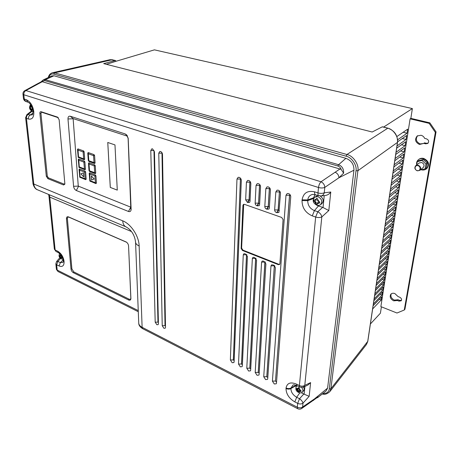 <?xml version="1.0" encoding="UTF-8"?>
<svg xmlns="http://www.w3.org/2000/svg" width="459" height="459" viewBox="0 0 459 459"><rect width="100%" height="100%" fill="white"/><g stroke="black" fill="none" stroke-linecap="round" stroke-linejoin="round"><path stroke-width="0.69" d="M417.185 170.593C420.427 171.62 421.293 166.502 418 165.722C414.752 164.724 413.915 169.813 417.185 170.593M418.206 165.251C420.771 166.571 421.299 168.269 419.778 170.352L417.277 170.817C414.712 169.48 414.196 167.776 415.745 165.699L418.206 165.251M419.778 170.352L423.198 167.569C424.707 165.498 424.191 163.811 421.643 162.509L419.187 162.956L415.745 165.699M421.396 169.807L421.419 169.819C423.33 170.295 424.994 169.979 426.428 168.866C429.417 164.724 428.373 161.367 423.29 158.791C421.448 158.344 419.83 158.642 418.436 159.68C416.858 161.023 416.279 162.779 416.697 164.942L417.237 161.7L418.424 160.759L423.169 159.508L427.122 163.094L426.291 167.902L425.126 168.866L425.952 164.047L421.987 160.449L417.237 161.7M426.428 168.866L426.864 168.505C429.853 164.368 428.809 161.011 423.732 158.441C421.89 157.999 420.272 158.292 418.878 159.33L418.436 159.68M417.627 135.692C415.263 139.175 416.129 141.923 420.22 143.931L423.726 143.466M421.029 135.262L417.254 135.933C414.466 139.398 415.217 142.244 419.503 144.47L423.835 143.363L425.677 143.828L427.799 143.432C429.257 141.55 428.826 140.024 426.52 138.853L424.667 138.394C423.932 136.776 422.722 135.732 421.029 135.262M401.47 300.352L399.674 300.381L398.073 299.767L394.344 300.1C391.309 298.465 390.282 296.371 391.263 293.823M393.661 300.834C390.362 298.952 389.439 296.726 390.89 294.15C391.894 293.192 393.22 292.997 394.866 293.565L398.062 296.577L399.669 297.197C401.447 298.195 401.958 299.388 401.2 300.783L399.003 301.121L397.402 300.502L393.661 300.834M299.239 387.947L298.545 387.603L298.258 389.14L296.267 388.429L296.21 389.06L297.575 389.783L298.212 390.747L298.12 391.952L298.815 392.296L298.987 390.884L301.098 391.481L301.161 390.85L299.733 390.19L299.09 389.221L299.239 387.947M301.724 387.585C303.06 389.381 303.296 390.873 302.424 392.055L303.663 390.729C304.397 389.823 304.363 388.618 303.56 387.109M320.451 204.697C319.648 205.397 318.426 205.552 316.785 205.179C312.734 202.935 312.114 200.227 314.926 197.054L318.064 196.693C321.914 198.994 322.711 201.662 320.451 204.697L321.845 203.693C324.002 201.111 323.469 198.558 320.244 196.045M32.308 107.934L31.43 106.999L31.344 105.799L30.65 105.576L30.489 107.303L29.571 107.016L29.68 108.014L30.982 109.127L31.16 110.286L31.849 110.516L31.872 108.84L32.618 109.013L31.769 110.137M60.783 254.992L60.37 254.791L60.295 256.208L59.263 255.772L61.145 258.687L61.116 257.321L62.258 257.711L62.206 257.189L60.858 256.065L60.783 254.992M155.194 322.161L156.852 324.714L158.16 324.639L158.43 323.79L154.448 151.751L152.554 148.882L151.831 148.825L150.781 150.535L155.194 322.161L158.011 322.138L153.966 150.5L157.965 322.115M162.228 325.701L163.897 328.271L165.246 328.191L165.51 327.353L162.497 154.413C162.36 152.996 161.723 152.032 160.587 151.516L159.835 151.464L158.768 153.18L162.228 325.701L165.068 325.672L161.981 153.14L165.022 325.649M230.366 359.971L232.162 362.725L233.883 362.564L234.113 361.853L241.314 180.49C241.239 178.981 240.545 177.937 239.225 177.358L238.152 177.317L236.97 179.05L230.366 359.971L233.384 359.936L240.413 179.004L233.333 359.908M238.514 364.067L240.332 366.844L242.094 366.672L242.318 365.984L247.441 256.466L245.169 253.787L243.93 253.712L243.264 254.797L238.514 364.067L241.503 364.004L242.375 364.75M249.633 202.367L250.017 201.386L250.843 183.64C250.78 182.125 250.08 181.07 248.738 180.479L247.619 180.444L246.426 182.177L245.657 199.872L249.053 199.843L250.063 200.428M246.793 368.233L248.623 371.027L250.436 370.849L250.654 370.178L256.592 260.121L254.297 257.419L253.012 257.344L252.352 258.428L246.793 368.233L249.799 368.17L250.717 368.967M259.215 205.672L259.587 204.714L260.551 186.853C260.494 185.327 259.783 184.26 258.423 183.663L257.252 183.629L256.047 185.361L255.147 203.171L258.572 203.142L259.639 203.767M255.198 372.461L257.046 375.278L258.91 375.083L259.117 374.435L265.904 263.839L263.581 261.108L262.255 261.039L261.59 262.112L255.198 372.461L258.228 372.392L259.192 373.253M268.968 209.034L269.33 208.093L270.431 190.124C270.38 188.58 269.662 187.507 268.28 186.899L267.063 186.87L265.847 188.603L264.809 206.527L268.263 206.493L269.381 207.175M278.894 212.454L280.489 193.451C280.449 191.902 279.726 190.818 278.32 190.198L277.041 190.175L275.825 191.908L274.643 209.947L278.188 209.935L279.416 191.902L278.125 209.912L276.829 212.62L276.525 212.563C275.331 212.098 274.706 211.226 274.643 209.947M263.736 376.753L265.6 379.599L267.517 379.392L267.717 378.761L275.377 267.62L273.57 265.078L271.648 264.797L270.988 265.864L263.736 376.753L266.84 376.713L274.321 265.818L266.782 376.684M290.736 196.836C290.708 195.276 289.973 194.186 288.539 193.56L287.208 193.537L285.986 195.264L272.405 381.119L274.287 383.982L276.261 383.764L276.456 383.15L290.736 196.836M317.031 198.598L317.651 198.793L317.479 200.29L318.225 201.403L319.705 201.851L319.584 203.102L317.404 202.786L317.089 204.657L315.867 204.255L315.958 202.821L315.218 201.713L313.824 201.214L313.945 199.969L315.895 200.428L316.423 198.397L317.031 198.598M410.845 118.359L429.859 122.846L436.05 131.882L435.35 132.404L429.148 123.351L410.105 118.847L410.845 118.359L412.371 108.582L154.425 49.853L115.989 61.288L115.548 60.536L109.93 59.71L52.32 72.78L54.552 72.866L346.929 154.499C353.166 155.67 359.219 164.609 357.9 170.719L330.905 388.75L329.711 391.768L366.5 344.434L367.716 341.507L397.419 142.686C398.779 137.063 393.311 129.054 387.499 128.13L382.278 126.833L372.186 132.008L103.688 63.623L115.312 60.536M420.255 169.968L425.126 168.866M435.35 132.404L404.27 310.003L404.93 309.251L436.05 131.882M410.105 118.847L380.861 306.623L396.983 313.021L404.27 310.003M423.835 143.363L424.541 142.829L426.382 143.294L428.127 143.128M381.4 306.836L380.408 313.187L370.402 323.968M301.316 392.755L304.133 394.183L304.914 386.461M295.992 385.313L296.003 386.828M326.033 391.022L327.6 388.107L353.946 170.197C354.061 164.408 351.382 160.443 345.908 158.309L53.95 75.775L51.695 75.924M73.572 186.308C73.882 188.31 74.788 189.71 76.297 190.502L128.497 211.479C130.092 211.949 130.97 211.266 131.131 209.436L128.199 138.589L126.437 134.728L125.123 133.919L70.273 116.236C68.724 115.949 67.961 116.856 67.984 118.95L73.572 186.308L78.277 186.107L130.758 207.164L128.09 137.746M46.307 176.245L47.891 178.677L63.571 184.971L64.834 184.168L64.845 183.646L59.142 119.679L57.45 117.085L41.115 111.732C40.254 111.566 39.841 112.099 39.881 113.316L46.307 176.245L47.306 176.199L48.361 177.822L64.048 184.099L64.851 183.726M249.604 202.402L247.476 202.419L245.657 199.872M259.186 205.707L256.988 205.741C255.835 205.288 255.221 204.433 255.147 203.171M268.934 209.069L266.668 209.12C265.497 208.661 264.877 207.795 264.809 206.527M278.86 212.494L276.525 212.563M241.124 248.468L242.45 250.471L278.303 264.648L279.497 264.55L279.892 263.747L283.083 219.586L281.654 217.446L244.423 204.341L243.431 204.41L242.92 205.391L241.124 248.468L241.612 248.13L242.937 250.126L278.774 264.286L279.703 264.332M31.906 110.986L32.985 111.543M62.401 259.18L63.124 259.53M83.429 172.865L80.882 173.869L83.704 176.939L83.429 172.865L80.859 173.886M94.198 178.976L91.324 175.866L91.582 179.962L94.198 178.976L91.301 175.877M114.974 144.906L107.762 142.474L110.28 187.427L117.28 190.118L114.974 144.906M95.747 173.158L95.26 165.733L94.686 164.867L88.96 162.767L88.489 163.255L89.012 170.633L89.574 171.494L95.271 173.628L95.747 173.158L94.697 172.676L94.244 165.888L94.686 164.867M127.545 136.214L73.113 118.583L78.277 186.107M95.076 163.02L94.583 155.486L94.009 154.614L88.243 152.566L87.772 153.065L88.3 160.552L88.868 161.413L94.6 163.507L95.076 163.02L94.02 162.538L93.556 155.647L94.009 154.614M95.925 175.831L95.357 174.971L89.671 172.825L89.201 173.295L89.884 181.064L95.931 183.606L96.407 183.147L95.925 175.831L94.915 175.975L95.357 174.971M84.146 151.774L83.578 150.908L77.944 148.9L77.485 149.399L78.219 157.305L84.227 159.726L84.691 159.239L84.146 151.774L83.142 151.929L83.578 150.908M84.886 161.929L84.33 161.069L78.724 159.021L78.271 159.502L79.023 167.334L84.967 169.761L85.431 169.291L84.886 161.929L83.894 162.084L84.33 161.069M85.621 171.947L85.064 171.092L79.499 168.992L79.051 169.463L79.809 177.214L85.695 179.658L86.154 179.194L85.621 171.947L84.634 172.091L85.064 171.092M52.263 72.792L52.32 72.78C50.146 73.532 48.809 75.11 48.315 77.525M382.278 126.833L382.594 126.913M322.843 393.524C326.653 393.667 328.799 392.129 329.287 388.911L355.995 170.817C357.159 165.32 351.714 157.282 346.115 156.209L53.818 74.117C51.5 73.503 49.801 74.57 48.734 77.324M130.838 298.396L128.566 245.955C128.377 244.24 127.579 242.92 126.179 241.985L68.448 216.872C67.1 216.459 66.44 217.09 66.463 218.771L70.996 269.014C71.271 270.684 72.074 271.923 73.4 272.732L128.583 299.985C129.995 300.542 130.769 300.071 130.907 298.574L128.549 245.726M313.554 400.397L314.467 398.923L318.179 396.88L317.852 397.442L326.102 390.965M40.949 81.931L43.307 79.889L45.338 79.694L338.593 164.712C342.133 166.158 343.808 168.975 343.613 173.163L338.937 177.771L353.946 170.197M49.239 194.708L49.79 197.123L55.137 249.966L57.582 251.136C61.11 253.248 63.256 256.575 64.03 261.119L64.076 261.63C64.134 265.801 62.458 267.247 59.056 265.962L56.635 264.763L57.197 270.087L138.245 310.6M138.727 322.918L138.744 323.337C138.979 324.926 140.104 326.246 142.118 327.301L297.312 407.219L297.684 403.363L294.821 401.906C289.072 398.435 286.135 393.971 286.014 388.509L286.06 387.987C287.064 383.036 290.541 381.75 296.491 384.126L299.4 385.566L315.654 217.038L312.286 215.891C305.51 212.878 302.097 207.778 302.028 200.577L302.091 199.843C303.347 193.004 307.496 190.324 314.541 191.81L317.984 192.912L318.506 187.501L23.799 94.743L24.281 99.046L26.197 99.66C30.214 101.508 32.727 105.369 33.742 111.244L33.805 111.841C34.006 117.401 32.182 119.782 28.338 118.996L26.438 118.347L33.782 184.013C34.132 186.75 35.263 188.632 37.179 189.653L37.632 189.842M142.898 328.805L142.778 328.742C140.156 327.164 138.807 325.362 138.744 323.337L135.554 241.887M41.821 81.587L341.123 169.348C340.498 167.615 339.402 166.502 337.835 166.003L44.586 80.606L41.304 81.748L36.869 84.095M42.457 81.622L38.063 83.951L36.904 84.077L24.763 90.681L25.928 90.561L321.019 181.775L340.125 168.86M299.802 392.858L296.663 397.27L299.526 398.722C301.448 400.105 302.607 401.585 302.992 403.151L302.601 407.001L301.741 408.464L318.179 396.88M301.741 408.464L301.741 408.464C300.433 409.296 299.067 409.365 297.639 408.671L297.312 407.219C299.325 408.108 301.087 408.034 302.601 407.001L314.467 398.923L327.6 388.107M56.48 269.536L58 271.504L138.291 311.73M55.843 263.787L56.583 261.527L57.932 261.458L60.358 262.646L63.067 262.364L63.267 260.741L64.076 261.63M56.583 261.527L59.699 257.86L60.215 258.153M31.929 111.204L31.212 111.187L26.857 114.647M32.136 111.262L28.154 114.429L26.897 114.612L25.624 117.722L26.438 118.347C26.341 116.689 26.915 115.381 28.154 114.429L30.059 115.066L32.319 114.807C32.623 115.169 32.836 113.964 32.956 111.204L32.95 111.118M335.225 172.268C337.549 173.399 338.788 175.235 338.937 177.771L324.794 187.392C323.044 188.127 320.944 188.161 318.506 187.501C318.844 185.04 319.682 183.13 321.019 181.775C323.36 182.952 324.616 184.822 324.794 187.392L324.249 192.797C323.721 194.593 322.66 195.66 321.07 195.993L320.83 196.022M343.613 173.163L341.123 169.348M126.598 242.26L68.988 217.21C67.915 216.877 67.381 217.382 67.398 218.725L71.902 268.963L73.819 271.935L129.019 299.13C130.149 299.578 130.769 299.199 130.878 298.006L130.872 297.885M58.304 117.699L41.752 112.231L40.926 113.287L47.306 176.199M243.706 204.289L241.612 248.13M94.583 155.486L93.556 155.647L88.283 153.765L88.243 152.566M88.868 161.413L88.283 153.765L87.772 153.065M94.6 163.507L94.02 162.538L88.3 160.552M95.26 165.733L94.244 165.888L89 163.961L88.96 162.767M95.271 173.628L94.697 172.676L89.012 170.633M89.574 171.494L89 163.961L88.489 163.255M90.274 181.425L90.182 180.674L89.717 180.571M95.931 183.606L95.363 182.665L94.915 175.975L89.712 174.007L89.201 173.295M96.407 183.147L90.182 180.674L89.671 172.825M78.621 157.678L78.512 156.892L78.064 156.823M84.227 159.726L83.647 158.762L83.142 151.929L77.984 150.093L77.485 149.399M84.691 159.239L78.512 156.892L77.944 148.9M79.396 167.673L79.287 166.904L78.845 166.818M84.967 169.761L84.393 168.814L83.894 162.084L78.77 160.202L78.271 159.502M85.431 169.291L79.287 166.904L78.724 159.021M80.164 177.518L80.055 176.772L79.614 176.675M85.695 179.658L85.122 178.723L84.634 172.091L79.545 170.163L79.051 169.463M86.154 179.194L80.055 176.772L79.499 168.992M83.704 176.939L83.4 172.877M59.504 255.915L59.314 256.294M60.605 254.911L60.393 256.116M61.248 257.292L62.229 257.476M59.527 256.174L60.84 257.333L60.726 258.486M106.442 64.323L115.989 61.288M412.371 108.582L383.586 127.086M397.001 145.939L406.077 139.49L406.703 135.445L397.592 141.837M397.592 139.806L407.047 133.219L407.684 129.14L396.886 136.558M396.06 152.268L405.113 145.71L405.733 141.699L396.668 148.182M395.119 158.539L404.155 151.872L404.769 147.896L395.727 154.494M394.189 164.752L403.209 157.982L403.817 154.04L394.792 160.742M393.271 170.914L402.268 164.035L402.876 160.128L393.862 166.938M392.359 177.019L401.338 170.037L401.935 166.164L392.944 173.083M391.452 183.072L400.414 175.992L401.005 172.154L392.038 179.171M390.557 189.074L399.496 181.89L400.087 178.086L391.137 185.201M389.668 195.018L398.59 187.742L399.175 183.967L390.242 191.185M388.784 200.916L397.689 193.543L398.269 189.797L389.358 197.112M387.912 206.762L396.794 199.292L397.374 195.58L388.475 202.993M387.046 212.557L395.91 204.995L396.484 201.317L387.608 208.816M386.191 218.3L395.033 210.652L395.601 207.003L386.742 214.594M385.336 223.998L394.166 216.258L394.723 212.637L385.887 220.32M384.493 229.643L393.3 221.817L393.856 218.232L385.038 226M383.655 235.243L392.445 227.331L392.996 223.774L384.2 231.629M382.829 240.791L391.596 232.805L392.147 229.276L383.363 237.211M382.003 246.299L390.752 238.227L391.298 234.727L382.536 242.748M381.188 251.762L389.921 243.609L390.46 240.137L381.716 248.239M380.379 257.172L389.094 248.944L389.628 245.502L380.901 253.678M379.576 262.542L388.268 254.234L388.802 250.821L380.098 259.077M378.784 267.867L387.453 259.484L387.981 256.099L379.295 264.43M377.992 273.145L386.65 264.694L387.166 261.332L378.503 269.743M377.212 278.383L385.847 269.858L386.363 266.524L377.717 275.004M376.432 283.582L385.049 274.987L385.566 271.676L376.937 280.231M375.663 288.734L384.263 280.07L384.774 276.788L376.162 285.412M374.9 293.846L383.477 285.114L383.982 281.855L375.393 290.547M374.142 298.912L382.703 290.117L383.202 286.886L374.63 295.642M373.391 303.944L381.934 295.08L382.427 291.878L373.878 300.697M372.645 308.936L381.171 300.002L381.664 296.83L373.127 305.717M429.148 123.351L429.859 122.846M29.841 107.131L29.927 107.922L30.724 108.181L31.407 110.189L31.797 110.321M30.919 105.668L31.028 106.683L30.621 107.228M32.021 108.823L32.56 108.783M317.949 195.517L314.926 197.054M322.666 207.37L318.46 205.976L314.409 210.612L317.789 211.748L322.666 207.37L323.038 207.508L324.249 195.591M313.434 199.183L313.531 197.795L315.109 194.61M318.46 205.976L316.882 205.207M319.602 202.872L318.339 202.459L317.513 202.706M317.089 204.421L315.867 204.255M316.09 204.094L316.228 202.666L315.453 201.512L313.824 201.214M314.054 201.053L314.145 200.061M316.01 200.353L316.63 198.466M296.451 388.549L297.788 389.53L298.453 390.546L298.333 391.745L298.82 391.992M298.723 387.694L298.35 389.025M299.102 390.787L299.882 390.58L301.127 391.2M397.402 300.502L398.073 299.767M425.952 164.047L427.122 163.094M421.987 160.449L423.169 159.508M296.491 384.126L296.864 385.692L299.761 387.126L299.4 385.566C301.454 386.432 303.25 386.363 304.787 385.359L303.296 387.235M318.913 195.827L318.793 195.792C318.133 195.454 317.863 194.496 317.984 192.912C320.411 193.578 322.499 193.543 324.249 192.797L330.778 192.017L328.816 210.549L321.811 216.912C320.089 217.692 318.035 217.738 315.654 217.038L317.789 211.748C320.066 212.959 321.409 214.68 321.811 216.912L304.787 385.359L310.611 382.605L307.937 385.032M310.611 382.605L309.159 396.318L304.133 394.183M330.778 192.017C329.539 193.824 327.887 194.949 325.833 195.396L325.551 195.431M328.816 210.549L323.038 207.508M403.151 132.249L407.047 133.219M402.302 138.532L406.077 139.49M401.453 144.763L405.113 145.71M400.604 150.931L404.155 151.872M399.76 157.053L403.209 157.982M398.923 163.117L402.268 164.035M398.085 169.13L401.338 170.037M397.253 175.091L400.414 175.992M396.421 181.001L399.496 181.89M395.595 186.859L398.59 187.742M394.774 192.665L397.689 193.543M393.954 198.426L396.794 199.292M393.145 204.14L395.91 204.995M392.336 209.803L395.033 210.652M391.527 215.42L394.166 216.258M390.729 220.986L393.3 221.817M389.932 226.511L392.445 227.331M389.146 231.984L391.596 232.805M388.36 237.418L390.752 238.227M387.58 242.805L389.921 243.609M386.799 248.147L389.094 248.944M386.03 253.448L388.268 254.234M385.262 258.704L387.453 259.484M384.504 263.919L386.65 264.694M383.747 269.094L385.847 269.858M382.995 274.224L385.049 274.987M382.249 279.313L384.263 280.07M381.504 284.368L383.477 285.114M380.769 289.377L382.703 290.117M380.035 294.345L381.934 295.08M379.306 299.279L381.171 300.002M131.113 209.08L129.989 208.627M107.773 142.479L110.298 187.421L117.28 190.106M300.697 390.672L299.176 388.348M298.82 392.009L300.645 391.315M31.786 106.614L31.344 106.218M61.942 257.097L60.783 255.296M61.087 258.423L61.994 257.625M241.141 179.377L240.441 179.05M250.683 182.539L249.868 182.154L249.053 199.843L247.476 202.419M260.396 185.763L259.519 185.338L258.572 203.142L256.988 205.741M270.288 189.045L269.347 188.58L268.263 206.493L266.668 209.12M280.363 192.39L279.416 191.902M290.616 195.798L289.543 195.236L275.48 381.045L272.405 381.119M275.48 381.045L289.606 195.259M319.183 201.713L317.571 199.321M317.1 204.198L319.057 202.976M298.476 387.981L296.577 388.618M314.266 201.403L315.867 203.79M316.331 198.913L314.386 200.147M309.159 396.318L302.992 403.151C301.471 404.178 299.704 404.247 297.684 403.363L299.526 398.722L303.818 394.011M32.979 183.175L33.782 184.013L122.731 220.842C131.01 224.038 138.991 236.23 139.146 245.984L142.118 327.301L142.778 328.742L297.73 408.717M30.644 105.989L29.801 107.113M53.818 74.117L54.552 72.866L112.157 59.756L115.525 60.531M60.358 255.089L59.452 255.892M59.504 256.42L60.663 258.216M275.825 191.908L279.353 191.879M277.098 212.764L278.188 209.935L279.307 210.647M267.23 209.315L268.326 206.516L269.41 188.597M265.847 188.603L269.347 188.58M257.539 205.936L258.635 203.159L259.582 185.361M256.047 185.361L259.519 185.338M248.015 202.608L249.117 199.866L249.931 182.177M246.426 182.177L249.868 182.154M397.46 142.393L357.9 170.719L355.995 170.817M329.287 388.911L330.905 388.75L367.808 341.295L397.505 142.56M346.115 156.209L346.929 154.499L387.792 128.21M337.835 166.003L338.593 164.712L345.908 158.309M44.586 80.606L45.338 79.694L53.95 75.775M131.383 231.508L49.79 197.123L48.987 196.354L48.614 194.444M122.731 220.842C122.932 223.826 123.964 225.805 125.829 226.792L126.271 226.981M139.146 245.984C136.971 245.008 135.778 243.781 135.571 242.295C135.078 237.452 132.737 230.401 125.829 226.792L37.179 189.653C33.96 188.62 32.641 182.82 32.991 183.273L25.612 117.636M60.496 258.434L57.932 261.458L56.635 264.763L55.855 263.896L56.359 268.854L57.134 269.731M63.176 259.851L60.358 262.646L59.056 265.962M32.956 113.098L30.059 115.066C28.814 116.024 28.246 117.332 28.338 118.996M38.063 83.951L25.928 90.561C24.425 91.41 23.713 92.804 23.799 94.743L22.967 94.084M58.127 271.567L56.497 269.611L56.348 268.744M63.262 260.632L63.222 260.23L64.03 261.119M58.586 252.714L57.582 251.136M56.147 251.543L54.351 249.117L56.015 251.48L58.454 252.651C61.145 254.435 62.734 256.96 63.222 260.23M54.34 249.013L48.975 196.257M24.763 90.681C23.455 91.467 22.858 92.626 22.973 94.158L23.455 98.456C23.713 99.947 24.556 100.98 26.002 101.548L23.449 98.375M26.197 99.66L27.919 102.168L26.169 101.605M33.742 111.244L32.893 110.608C31.78 105.845 30.122 103.028 27.919 102.168L28.085 102.219M33.805 111.841L32.078 111.055C29.313 109.603 28.819 107.429 30.598 104.52M71.902 268.963L70.996 269.014M73.819 271.935L73.4 272.732M67.398 218.725L66.463 218.771M68.988 217.21L68.448 216.872M126.391 242.163L125.881 241.83M129.019 299.13L128.583 299.985M78.495 186.446L76.297 190.502M72.929 118.795L67.984 118.95M73.113 118.583L70.273 116.236M127.39 135.927L125.123 133.919M128.17 138.228L128.199 138.589M130.964 206.98L131.125 209.241M130.758 207.164L128.497 211.479M48.361 177.822L47.891 178.677M40.926 113.287L39.881 113.316M41.752 112.231L41.115 111.732M58.075 117.59L57.45 117.085M64.048 184.099L63.571 184.971M285.986 195.264L289.543 195.236M275.538 381.073L276.542 382.043M266.84 376.713L267.798 377.614M274.327 265.503L274.321 265.818L270.988 265.864M274.901 266.105L274.39 265.554M258.279 372.421L264.963 262.095L261.59 262.112M265.422 262.318L264.963 261.819M264.9 261.768L258.228 372.392M249.851 368.193L255.697 258.406L252.352 258.428M256.099 258.601L255.697 258.153M255.634 258.101L249.799 368.17M241.554 364.033L246.586 254.779L243.264 254.797M246.936 254.946L246.586 254.55M246.523 254.498L241.503 364.004M233.384 359.936L234.159 360.596M236.97 179.05L240.384 179.027M165.068 325.672L165.487 325.959M158.768 153.18L161.952 153.163M158.011 322.138L158.395 322.39M150.781 150.535L153.943 150.523M242.937 250.126L242.45 250.471M243.419 205.075L242.92 205.391M278.774 264.286L278.303 264.648M29.91 108.129L31.069 109.908M31.028 106.683L30.73 106.769M31.281 109.041L30.982 109.127M313.463 198.523L307.737 200.652C307.765 205.345 309.986 208.667 314.409 210.612L312.286 215.891M313.531 197.795L307.8 199.917L307.737 200.652L302.028 200.577M312.831 194.404L312.424 194.473C309.716 195.144 308.178 196.957 307.8 199.917L302.091 199.843M295.952 385.698L290.926 388.555C290.995 392.118 292.905 395.021 296.663 397.27L294.821 401.906M295.848 385.262L290.977 388.033L290.926 388.555C289.405 389.307 287.764 389.289 286.014 388.509M293.003 385.044L290.977 388.033C289.451 388.779 287.81 388.762 286.06 387.987M296.893 385.703L296.491 386.122L296.996 385.755M296.508 389.249L298.12 391.67M399.003 301.121L399.674 300.381M425.677 143.828L426.382 143.294M292.991 385.044L292.825 385.124C293.72 385.233 292.429 384.108 296.864 385.692L296.962 385.738M308.098 384.952L303.41 387.178L299.859 387.172M314.541 191.81C314.426 193.394 314.702 194.352 315.367 194.691L315.488 194.725M302.424 392.055C301.529 393.013 300.238 393.145 298.562 392.445C295.935 391.148 295.24 389.043 296.491 386.122M63.015 259.031L61.213 258.933C58.844 257.08 58.413 255.336 59.928 253.701M387.677 128.101C394.568 130.54 397.85 135.353 397.511 142.542M382.467 126.81L387.66 128.095M367.808 341.318L366.5 344.434M112.375 59.75L109.93 59.71M43.307 79.889L51.747 75.901M322.338 393.92C324.427 394.843 326.883 394.126 329.711 391.768M59.699 257.878L59.647 257.344M59.36 254.401L59.234 253.116M31.172 111.221L31.092 110.481M30.455 104.618L30.42 104.279M32.893 110.608L32.956 111.204M126.564 242.237L126.179 241.985M130.878 298.006L130.907 298.574M127.005 135.359L126.437 134.728M130.964 206.998L131.131 209.436M78.099 157.012L78.219 157.305M78.873 166.984L79.023 167.334M79.636 176.824L79.809 177.214M30.489 107.303L30.782 107.24M312.797 194.409L321.07 195.993L325.833 195.396M317.226 397.787L317.852 397.442"/></g></svg>
